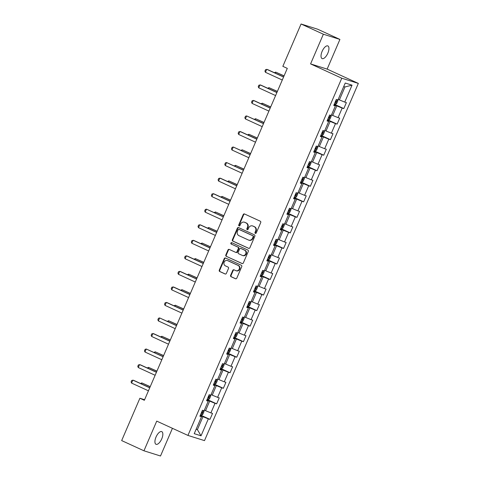 <?xml version="1.0" encoding="UTF-8"?>
<svg xmlns="http://www.w3.org/2000/svg" width="480" height="480" viewBox="0 0 480 480"><rect width="100%" height="100%" fill="white"/><g stroke="black" fill="none" stroke-linecap="round" stroke-linejoin="round"><path stroke-width="0.72" d="M255.342 233.37A0.744 0.672 -72.6 0 0 256.248 232.968L260.724 222.576A1.068 0.96 -72.6 0 0 260.268 221.196L244.518 213.978A1.068 0.96 -72.6 0 0 243.222 214.554L238.746 224.94A0.744 0.672 -72.6 0 0 239.136 225.936A0.744 0.672 -72.6 0 0 239.97 225.504L240.552 224.16A3.408 3.078 -72.6 0 1 244.374 222.186A3.408 3.078 -72.6 0 1 244.698 222.312L246.012 222.918A3.408 3.078 -72.6 0 1 247.464 227.328L246.888 228.672A0.744 0.672 -72.6 0 0 247.272 229.662A0.744 0.672 -72.6 0 0 248.112 229.236L248.688 227.892A3.408 3.078 -72.6 0 1 252.51 225.918A3.408 3.078 -72.6 0 1 252.84 226.044L254.148 226.644A3.408 3.078 -72.6 0 1 255.6 231.06L255.024 232.404A0.744 0.672 -72.6 0 0 255.342 233.37M161.748 438.858A6.948 2.982 114.6 0 0 161.778 431.64A6.948 2.982 114.6 0 0 156.018 437.058A6.948 2.982 114.6 0 0 155.982 444.276A6.948 2.982 114.6 0 0 161.748 438.858M327.852 53.16A6.948 2.982 114.6 0 0 327.888 45.942A6.948 2.982 114.6 0 0 322.122 51.36A6.948 2.982 114.6 0 0 322.092 58.578A6.948 2.982 114.6 0 0 327.852 53.16M230.616 275.334A1.068 0.96 -72.6 0 0 231.066 276.714L235.488 278.742A1.068 0.96 -72.6 0 0 236.784 278.16L241.752 266.628A1.068 0.96 -72.6 0 0 241.296 265.248L225.546 258.024A1.068 0.96 -72.6 0 0 224.25 258.6L219.282 270.138A1.068 0.96 -72.6 0 0 219.738 271.518L225.072 273.966A1.068 0.96 -72.6 0 0 226.368 273.39L228.498 268.452A1.068 0.96 -72.6 0 0 228.042 267.072L225.396 265.86A2.85 2.574 -72.6 0 1 227.646 260.628L238.02 265.38A2.85 2.574 -72.6 0 1 235.764 270.612L234.036 269.82A1.068 0.96 -72.6 0 0 232.74 270.396L230.616 275.334L231.06 275.472A1.068 0.96 -72.6 0 0 231.516 276.852L235.8 278.814M156.732 421.116L143.952 450.798L121.662 440.58L139.896 398.244L144.354 400.29L287.298 68.382L282.84 66.336L301.068 24L323.358 34.218L310.572 63.906L341.772 78.21L187.938 435.42L156.732 421.116M248.586 248.328A1.068 0.96 -72.6 0 0 249.882 247.752L254.85 236.214A1.068 0.96 -72.6 0 0 254.394 234.84L238.644 227.616A1.068 0.96 -72.6 0 0 237.348 228.192L232.38 239.73A1.068 0.96 -72.6 0 0 232.83 241.11L248.79 248.394M248.298 251.418L243.33 262.956A1.068 0.96 -72.6 0 1 242.034 263.532L226.284 256.314A1.068 0.96 -72.6 0 1 225.828 254.934L227.958 249.996A1.068 0.96 -72.6 0 1 229.254 249.42L235.644 252.348A1.068 0.96 -72.6 0 0 236.94 251.772L238.35 248.496A1.068 0.96 -72.6 0 0 237.894 247.116L231.246 244.068A0.744 0.672 -72.6 0 1 231.762 242.67A0.744 0.672 -72.6 0 1 231.834 242.7L247.848 250.044A1.068 0.96 -72.6 0 1 248.298 251.418M341.772 78.21L358.338 83.412L204.498 440.622L187.938 435.42M200.412 415.002L209.964 419.382L212.538 413.406L210.9 412.89L215.022 403.332L216.654 403.842L219.228 397.866L217.596 397.35L221.712 387.792L223.344 388.302L225.918 382.326L224.286 381.816L228.402 372.252L230.04 372.762L232.614 366.786L230.976 366.276L235.098 356.712L236.73 357.222L239.304 351.246L237.672 350.736L241.788 341.172L243.42 341.682L245.994 335.706L244.362 335.196L248.484 325.632L250.116 326.148L252.69 320.166L251.058 319.656L255.174 310.092L256.806 310.608L259.38 304.626L257.748 304.116L261.864 294.552L263.502 295.068L266.076 289.092L264.438 288.576L268.56 279.012L270.192 279.528L272.766 273.552L271.134 273.036L275.25 263.472L276.882 263.988L279.456 258.012L277.824 257.496L281.946 247.932L283.578 248.448L286.152 242.472L284.52 241.956L288.636 232.392L290.268 232.908L292.842 226.932L291.21 226.416L295.326 216.858L296.964 217.368L299.538 211.392L297.9 210.876L302.022 201.318L303.654 201.828L306.228 195.852L304.596 195.336L308.712 185.778L310.344 186.288L312.918 180.312L311.286 179.802L315.408 170.238L317.04 170.748L319.614 164.772L317.982 164.262L322.098 154.698L323.73 155.208L326.304 149.232L324.672 148.722L328.788 139.158L330.426 139.668L333 133.692L331.362 133.182L335.484 123.618L337.116 124.128L339.69 118.152L338.058 117.642L342.174 108.078L343.806 108.594L346.38 102.612L344.748 102.102L352.044 85.17L345.24 83.028L337.944 99.966L336.312 99.45L333.738 105.426L335.37 105.942L333.9 105.054M209.964 419.382L208.326 418.872L201.036 435.804L194.232 433.668L201.522 416.73L199.89 416.22L202.464 410.244L204.096 410.754L208.218 401.196L206.58 400.68L209.154 394.704L210.792 395.214L214.908 385.656L213.276 385.14L215.85 379.164L217.482 379.674L221.598 370.116L219.966 369.6L222.54 363.624L224.172 364.14L228.294 354.576L226.656 354.06L229.23 348.084L230.868 348.6L234.984 339.036L233.352 338.52L235.926 332.544L237.558 333.06L241.68 323.496L240.042 322.98L242.616 317.004L244.254 317.52L248.37 307.956L246.738 307.44L249.312 301.464L250.944 301.98L255.06 292.416L253.428 291.906L256.002 285.924L257.634 286.44L261.756 276.876L260.118 276.366L262.692 270.384L264.33 270.9L268.446 261.336L266.814 260.826L269.388 254.85L271.02 255.36L275.142 245.796L273.504 245.286L276.078 239.31L277.716 239.82L281.832 230.256L280.2 229.746L282.774 223.77L284.406 224.28L288.522 214.716L286.89 214.206L289.464 208.23L291.096 208.74L295.218 199.176L293.58 198.666L296.154 192.69L297.792 193.2L301.908 183.642L300.276 183.126L302.85 177.15L304.482 177.66L308.604 168.102L306.966 167.586L309.54 161.61L311.178 162.126L315.294 152.562L313.662 152.046L316.236 146.07L317.868 146.586L321.984 137.022L320.352 136.506L322.926 130.53L324.558 131.046L328.68 121.482L327.042 120.966L329.616 114.99L331.254 115.506L335.37 105.942M206.928 399.876L209.664 401.13L205.542 410.694L204.36 410.148M205.542 410.694L210.9 412.89M209.664 401.13L215.022 403.332M208.218 401.196L206.742 400.302M213.618 384.336L216.354 385.59L212.238 395.154L211.05 394.614M212.238 395.154L217.596 397.35M216.354 385.59L221.712 387.792M214.908 385.656L213.438 384.762M220.314 368.796L223.05 370.056L218.928 379.614L217.74 379.074M218.928 379.614L224.286 381.816M223.05 370.056L228.402 372.252M221.598 370.116L220.128 369.222M227.004 353.262L229.74 354.516L225.624 364.074L224.436 363.534M225.624 364.074L230.976 366.276M229.74 354.516L235.098 356.712M228.294 354.576L226.818 353.688M233.694 337.722L236.43 338.976L232.314 348.534L231.126 347.994M232.314 348.534L237.672 350.736M236.43 338.976L241.788 341.172M234.984 339.036L233.514 338.148M240.39 322.182L243.126 323.436L239.004 333L237.822 332.454M239.004 333L244.362 335.196M243.126 323.436L248.484 325.632M241.68 323.496L240.204 322.608M247.08 306.642L249.816 307.896L245.7 317.46L244.512 316.914M245.7 317.46L251.058 319.656M249.816 307.896L255.174 310.092M248.37 307.956L246.9 307.068M253.776 291.102L256.512 292.356L252.39 301.92L251.202 301.374M252.39 301.92L257.748 304.116M256.512 292.356L261.864 294.552M255.06 292.416L253.59 291.528M260.466 275.562L263.202 276.816L259.086 286.38L257.898 285.834M259.086 286.38L264.438 288.576M263.202 276.816L268.56 279.012M261.756 276.876L260.28 275.988M267.156 260.022L269.892 261.276L265.776 270.84L264.588 270.294M265.776 270.84L271.134 273.036M269.892 261.276L275.25 263.472M268.446 261.336L266.976 260.448M273.852 244.482L276.588 245.736L272.466 255.3L271.284 254.754M272.466 255.3L277.824 257.496M276.588 245.736L281.946 247.932M275.142 245.796L273.666 244.908M280.542 228.942L283.278 230.196L279.162 239.76L277.974 239.214M279.162 239.76L284.52 241.956M283.278 230.196L288.636 232.392M281.832 230.256L280.362 229.368M287.238 213.402L289.974 214.656L285.852 224.22L284.664 223.674M285.852 224.22L291.21 226.416M289.974 214.656L295.326 216.858M288.522 214.716L287.052 213.828M293.928 197.862L296.664 199.116L292.548 208.68L291.36 208.134M292.548 208.68L297.9 210.876M296.664 199.116L302.022 201.318M295.218 199.176L293.742 198.288M300.618 182.322L303.354 183.576L299.238 193.14L298.05 192.6M299.238 193.14L304.596 195.336M303.354 183.576L308.712 185.778M301.908 183.642L300.438 182.748M307.314 166.782L310.05 168.042L305.928 177.6L304.746 177.06M305.928 177.6L311.286 179.802M310.05 168.042L315.408 170.238M308.604 168.102L307.128 167.208M314.004 151.242L316.74 152.502L312.624 162.06L311.436 161.52M312.624 162.06L317.982 164.262M316.74 152.502L322.098 154.698M315.294 152.562L313.824 151.668M320.7 135.708L323.436 136.962L319.314 146.52L318.126 145.98M319.314 146.52L324.672 148.722M323.436 136.962L328.788 139.158M321.984 137.022L320.514 136.134M327.39 120.168L330.126 121.422L326.01 130.986L324.822 130.44M326.01 130.986L331.362 133.182M330.126 121.422L335.484 123.618M328.68 121.482L327.204 120.594M334.08 104.628L336.816 105.882L332.7 115.446L331.512 114.9M332.7 115.446L338.058 117.642M336.816 105.882L342.174 108.078M352.044 85.17L344.97 86.952L339.39 99.906L338.208 99.36M339.39 99.906L344.748 102.102M310.572 63.906L327.138 69.108L339.918 39.42L323.358 34.218M339.918 39.42L317.634 29.202L301.068 24M143.952 450.798L160.512 456L172.434 428.316M327.138 69.108L358.338 83.412M144.6 399.72L139.896 398.244M344.97 86.952L343.716 86.562M196.206 429.078L197.394 429.624L202.968 416.67L200.232 415.416M196.14 429.228L197.394 429.624L201.036 435.804M202.968 416.67L208.326 418.872M201.522 416.73L200.052 415.842M334.26 104.214L343.806 108.594M327.57 119.754L337.116 124.128M320.874 135.294L330.426 139.668M314.184 150.834L323.73 155.208M307.488 166.374L317.04 170.748M300.798 181.908L310.344 186.288M294.108 197.448L303.654 201.828M287.412 212.988L296.964 217.368M280.722 228.528L290.268 232.908M274.026 244.068L283.578 248.448M267.336 259.608L276.882 263.988M260.646 275.148L270.192 279.528M253.95 290.688L263.502 295.068M247.26 306.228L256.806 310.608M240.564 321.768L250.116 326.148M233.874 337.308L243.42 341.682M227.184 352.848L236.73 357.222M220.488 368.388L230.04 372.762M213.798 383.922L223.344 388.302M207.108 399.462L216.654 403.842M255.648 233.424A0.744 0.672 -72.6 0 1 255.468 232.542L256.05 231.198A3.408 3.078 -72.6 0 0 254.598 226.788L254.148 226.644M252.51 225.918L252.96 226.062A3.408 3.078 -72.6 0 1 253.284 226.188L254.598 226.788M244.374 222.186L244.824 222.33A3.408 3.078 -72.6 0 1 245.148 222.456L246.462 223.056A3.408 3.078 -72.6 0 1 247.914 227.466L247.332 228.81A0.744 0.672 -72.6 0 0 247.512 229.692M244.656 214.038A1.068 0.96 -72.6 0 0 243.672 214.692L239.196 225.084A0.744 0.672 -72.6 0 0 239.376 225.96M238.782 227.676A1.068 0.96 -72.6 0 0 237.798 228.33L232.824 239.868A1.068 0.96 -72.6 0 0 233.28 241.248L248.892 248.406M253.158 236.73A0.744 0.672 -72.6 0 0 252.84 235.764L239.016 229.428A0.744 0.672 -72.6 0 0 238.11 229.83L237.498 231.246A3.408 3.078 -72.6 0 0 238.95 235.662L248.4 239.994A3.408 3.078 -72.6 0 0 248.73 240.12A3.408 3.078 -72.6 0 0 252.552 238.146L253.158 236.73L253.608 236.874A0.744 0.672 -72.6 0 0 253.29 235.908L252.84 235.764M239.316 229.518A0.744 0.672 -72.6 0 1 239.466 229.566L253.29 235.908M248.73 240.12L249.174 240.258A3.408 3.078 -72.6 0 0 252.996 238.29L252.552 238.146M253.608 236.874L252.996 238.29M242.346 263.61L226.284 256.314M229.392 249.48A1.068 0.96 -72.6 0 0 228.402 250.134L226.278 255.072A1.068 0.96 -72.6 0 0 226.734 256.452M236.088 252.492A1.068 0.96 -72.6 0 0 237.384 251.91L238.794 248.634A1.068 0.96 -72.6 0 0 238.344 247.26L231.246 244.068M232.02 242.784A0.744 0.672 -72.6 0 0 231.69 244.206M242.268 255.39A2.85 2.574 -72.6 0 0 244.524 250.158L240.87 248.484A1.068 0.96 -72.6 0 0 239.574 249.06L238.164 252.336A1.068 0.96 -72.6 0 0 238.614 253.71L242.268 255.39M242.544 255.492L242.988 255.636A2.85 2.574 -72.6 0 0 244.968 250.296L244.524 250.158M241.11 248.556A1.068 0.96 -72.6 0 1 241.314 248.622L244.968 250.296M234.174 269.88A1.068 0.96 -72.6 0 0 233.19 270.534L231.06 275.472M236.04 270.714L236.484 270.858A2.85 2.574 -72.6 0 0 238.464 265.524L238.02 265.38M227.376 260.52L227.826 260.664A2.85 2.574 -72.6 0 1 228.096 260.766L238.464 265.524M225.684 258.084A1.068 0.96 -72.6 0 0 224.7 258.738L219.732 270.276A1.068 0.96 -72.6 0 0 220.182 271.656L225.384 274.044M337.596 99.852L337.896 100.674L336.606 103.662L335.28 104.382L334.338 104.034M335.154 102.138L335.652 102.33L336.168 101.136L335.67 100.944M274.404 72.714L275.67 72.12L275.25 73.104M284.076 75.858L275.67 72.12L284.034 75.954M282.282 80.022L265.428 72.294L264.93 71.124L265.572 69.63L267.522 69.558L283.608 76.938M265.428 72.294L266.718 69.306L283.566 77.034M330.9 115.392L331.2 116.214L329.916 119.202L328.59 119.922L327.648 119.574M328.458 117.678L328.962 117.87L329.472 116.676L328.974 116.484M267.714 88.254L268.98 87.66L268.554 88.638M277.386 91.398L268.98 87.66L277.344 91.494M324.21 130.932L324.51 131.754L323.22 134.742L321.9 135.456L320.952 135.114M321.768 133.218L322.266 133.41L322.782 132.216L322.284 132.024M261.024 103.794L262.284 103.194L261.864 104.178M270.69 106.932L262.284 103.194L270.648 107.034M275.592 95.562L258.738 87.834L258.24 86.664L258.882 85.17L260.832 85.098L276.918 92.478M258.738 87.834L260.028 84.846L276.876 92.574M268.896 111.102L252.048 103.374L251.544 102.198L252.186 100.704L254.136 100.638L270.228 108.018M252.048 103.374L253.332 100.386L270.186 108.114M317.514 146.472L317.814 147.294L316.53 150.282L315.204 150.996L314.262 150.654M315.078 148.758L315.576 148.95L316.092 147.756L315.588 147.564M254.328 119.334L255.594 118.734L255.168 119.718M264 122.472L255.594 118.734L263.958 122.574M310.824 162.012L311.124 162.834L309.84 165.822L308.514 166.536L307.566 166.188M308.382 164.298L308.88 164.49L309.396 163.296L308.898 163.104M247.638 134.874L248.904 134.274L248.478 135.258M257.304 138.012L248.904 134.274L257.262 138.108M304.134 177.552L304.434 178.374L303.144 181.362L301.818 182.076L300.876 181.728M301.692 179.838L302.19 180.03L302.706 178.836L302.208 178.644M240.942 150.414L242.208 149.814L241.788 150.798M250.614 153.552L242.208 149.814L250.572 153.648M262.206 126.642L245.352 118.914L244.854 117.738L245.496 116.244L246.642 115.926L263.532 123.552M245.352 118.914L246.642 115.926L263.49 123.654M255.51 142.182L238.662 134.454L238.158 133.278L238.806 131.784L240.756 131.718L256.842 139.092M238.662 134.454L239.946 131.466L256.8 139.194M248.82 157.722L231.966 149.994L231.468 148.818L232.11 147.324L233.256 147.006L250.146 154.632M231.966 149.994L233.256 147.006L250.104 154.734M242.13 173.262L225.276 165.534L224.778 164.358L225.42 162.864L226.566 162.546L243.456 170.172M225.276 165.534L226.566 162.546L243.414 170.268M235.434 188.796L218.586 181.074L218.082 179.898L218.724 178.404L220.674 178.338L236.766 185.712M218.586 181.074L219.87 178.086L236.724 185.808M228.744 204.336L211.89 196.614L211.392 195.438L212.034 193.944L213.984 193.878L230.07 201.252M211.89 196.614L213.18 193.62L230.028 201.348M222.048 219.876L205.2 212.148L204.696 210.978L205.344 209.484L206.484 209.16L223.38 216.792M205.2 212.148L206.484 209.16L223.338 216.888M215.358 235.416L198.51 227.688L198.006 226.518L198.648 225.024L200.598 224.958L216.684 232.332M198.51 227.688L199.794 224.7L216.642 232.428M208.668 250.956L191.814 243.228L191.316 242.058L191.958 240.564L193.908 240.492L209.994 247.872M191.814 243.228L193.104 240.24L209.952 247.968M201.972 266.496L185.124 258.768L184.62 257.598L185.262 256.104L187.218 256.032L203.304 263.412M185.124 258.768L186.408 255.78L203.262 263.508M195.282 282.036L178.428 274.308L177.93 273.138L178.572 271.644L180.522 271.572L196.608 278.952M178.428 274.308L179.718 271.32L196.566 279.048M188.586 297.576L171.738 289.848L171.234 288.678L171.882 287.184L173.832 287.112L189.918 294.492M171.738 289.848L173.022 286.86L189.876 294.588M181.896 313.116L165.048 305.388L164.544 304.218L165.186 302.718L167.136 302.652L183.222 310.032M165.048 305.388L166.332 302.4L183.18 310.128M175.206 328.656L158.352 320.928L157.854 319.752L158.496 318.258L159.642 317.94L176.532 325.566M158.352 320.928L159.642 317.94L176.49 325.668M168.51 344.196L151.662 336.468L151.158 335.292L151.8 333.798L153.756 333.732L169.842 341.106M151.662 336.468L152.946 333.48L169.8 341.208M161.82 359.736L144.966 352.008L144.468 350.832L145.11 349.338L146.256 349.02L163.146 356.646M144.966 352.008L146.256 349.02L163.104 356.748M155.124 375.276L138.276 367.548L137.772 366.372L138.42 364.878L140.37 364.812L156.456 372.186M138.276 367.548L139.56 364.56L156.414 372.282M297.438 193.092L297.738 193.914L296.454 196.902L295.128 197.616L294.186 197.268M294.996 195.378L295.5 195.57L296.01 194.376L295.512 194.184M234.252 165.954L235.518 165.354L235.092 166.338M243.924 169.092L235.518 165.354L243.882 169.188M290.748 208.632L291.048 209.454L289.758 212.442L288.438 213.156L287.49 212.808M288.306 210.918L288.804 211.11L289.32 209.91L288.822 209.724M227.562 181.494L228.822 180.894L228.402 181.878M237.228 184.632L228.822 180.894L237.186 184.728M284.052 224.172L284.352 224.994L283.068 227.982L281.742 228.696L280.8 228.348M281.616 226.458L282.114 226.65L282.63 225.45L282.126 225.264M220.866 197.034L222.132 196.434L221.706 197.418M230.538 200.172L222.132 196.434L230.496 200.268M277.362 239.712L277.662 240.534L276.378 243.522L275.052 244.236L274.104 243.888M274.92 241.998L275.418 242.19L275.934 240.99L275.436 240.798M214.176 212.574L215.442 211.974L215.016 212.958M223.842 215.712L215.442 211.974L223.8 215.808M270.672 255.252L270.972 256.074L269.682 259.062L268.356 259.776L267.414 259.428M268.23 257.538L268.728 257.724L269.244 256.53L268.746 256.338M207.48 228.114L208.746 227.514L208.326 228.498M217.152 231.252L208.746 227.514L217.11 231.348M263.976 270.792L264.276 271.614L262.992 274.602L261.666 275.316L260.724 274.968M261.534 273.078L262.038 273.264L262.548 272.07L262.05 271.878M200.79 243.648L202.056 243.054L201.63 244.038M210.462 246.792L202.056 243.054L210.42 246.888M257.286 286.332L257.586 287.148L256.296 290.142L254.976 290.856L254.028 290.508M254.844 288.612L255.342 288.804L255.858 287.61L255.36 287.418M194.1 259.188L195.36 258.594L194.94 259.578M203.766 262.332L195.36 258.594L203.724 262.428M250.596 301.866L250.89 302.688L249.606 305.676L248.28 306.396L247.338 306.048M248.154 304.152L248.652 304.344L249.168 303.15L248.664 302.958M187.404 274.728L188.67 274.134L188.244 275.118M197.076 277.872L188.67 274.134L197.034 277.968M243.9 317.406L244.2 318.228L242.916 321.216L241.59 321.936L240.642 321.588M241.458 319.692L241.956 319.884L242.472 318.69L241.974 318.498M180.714 290.268L181.98 289.674L181.554 290.652M190.38 293.412L181.98 289.674L190.338 293.508M237.21 332.946L237.51 333.768L236.22 336.756L234.894 337.47L233.952 337.128M234.768 335.232L235.266 335.424L235.782 334.23L235.284 334.038M174.018 305.808L175.284 305.214L174.864 306.192M183.69 308.946L175.284 305.214L183.648 309.048M230.514 348.486L230.814 349.308L229.53 352.296L228.204 353.01L227.262 352.668M228.072 350.772L228.576 350.964L229.086 349.77L228.588 349.578M167.328 321.348L168.594 320.748L168.168 321.732M177 324.486L168.594 320.748L176.958 324.588M223.824 364.026L224.124 364.848L222.834 367.836L221.514 368.55L220.566 368.208M221.382 366.312L221.88 366.504L222.396 365.31L221.898 365.118M160.638 336.888L161.898 336.288L161.478 337.272M170.304 340.026L161.898 336.288L170.262 340.128M217.134 379.566L217.434 380.388L216.144 383.376L214.818 384.09L213.876 383.742M214.692 381.852L215.19 382.044L215.706 380.85L215.202 380.658M153.942 352.428L155.208 351.828L154.782 352.812M163.614 355.566L155.208 351.828L163.572 355.662M210.438 395.106L210.738 395.928L209.454 398.916L208.128 399.63L207.18 399.282M207.996 397.392L208.494 397.584L209.01 396.39L208.512 396.198M147.252 367.968L148.518 367.368L148.092 368.352M156.918 371.106L148.518 367.368L156.876 371.202M203.748 410.646L204.048 411.468L202.758 414.456L201.432 415.17L200.49 414.822M201.306 412.932L201.804 413.124L202.32 411.924L201.822 411.738M140.556 383.508L141.822 382.908L141.402 383.892M150.228 386.646L141.822 382.908L150.186 386.742M148.434 390.81L131.586 383.088L131.082 381.912L131.724 380.418L133.674 380.352L149.76 387.726M131.586 383.088L132.87 380.1L149.718 387.822M256.05 231.198L255.6 231.06M253.284 226.188L252.84 226.044M247.332 228.81L246.888 228.672M247.914 227.466L247.464 227.328M246.462 223.056L246.012 222.918M245.148 222.456L244.698 222.312M239.196 225.084L238.746 224.94M243.672 214.692L243.222 214.554M255.468 232.542L255.024 232.404M233.28 241.248L232.83 241.11M232.824 239.868L232.38 239.73M237.798 228.33L237.348 228.192M239.466 229.566L239.016 229.428M226.278 255.072L225.828 254.934M228.402 250.134L227.958 249.996M237.384 251.91L236.94 251.772M238.794 248.634L238.35 248.496M238.344 247.26L237.894 247.116M241.314 248.622L240.87 248.484M233.19 270.534L232.74 270.396M228.096 260.766L227.646 260.628M220.182 271.656L219.738 271.518M219.732 270.276L219.282 270.138M224.7 258.738L224.25 258.6M231.516 276.852L231.066 276.714M335.316 104.364L337.296 99.762M335.166 102.108L335.652 102.33M328.626 119.904L330.606 115.302M328.476 117.648L328.962 117.87M321.93 135.438L323.91 130.842M321.78 133.188L322.266 133.41M315.24 150.978L317.22 146.382M315.09 148.728L315.576 148.95M308.544 166.518L310.53 161.922M308.4 164.268L308.88 164.49M301.854 182.058L303.834 177.462M301.704 179.808L302.19 180.03M295.164 197.598L297.144 192.996M295.014 195.348L295.5 195.57M288.468 213.138L290.448 208.536M288.318 210.888L288.804 211.11M281.778 228.678L283.758 224.076M281.628 226.428L282.114 226.65M275.082 244.218L277.068 239.616M274.938 241.962L275.418 242.19M268.392 259.758L270.372 255.156M268.242 257.502L268.728 257.724M261.702 275.298L263.682 270.696M261.552 273.042L262.038 273.264M255.006 290.838L256.986 286.236M254.856 288.582L255.342 288.804M248.316 306.378L250.296 301.776M248.166 304.122L248.652 304.344M241.62 321.918L243.606 317.316M241.476 319.662L241.956 319.884M234.93 337.458L236.91 332.856M234.78 335.202L235.266 335.424M228.24 352.992L230.22 348.396M228.09 350.742L228.576 350.964M221.544 368.532L223.524 363.936M221.394 366.282L221.88 366.504M214.854 384.072L216.834 379.476M214.704 381.822L215.19 382.044M208.158 399.612L210.144 395.01M208.014 397.362L208.494 397.584M201.468 415.152L203.448 410.55M201.318 412.902L201.804 413.124M239.394 229.536L238.944 229.398M236.19 252.528L235.74 252.39M241.212 248.586L240.768 248.442"/></g></svg>
